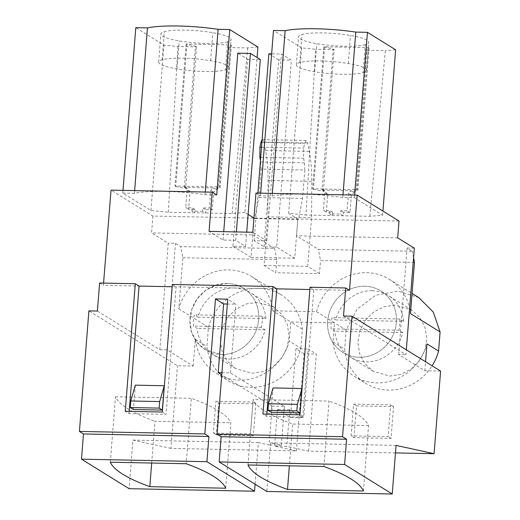 <?xml version="1.0" encoding="UTF-8"?>
<svg xmlns="http://www.w3.org/2000/svg" width="520" height="520" viewBox="0 0 520 520"><rect width="100%" height="100%" fill="white"/><g stroke="black" fill="none" stroke-linecap="round" stroke-linejoin="round"><path stroke-width="0.39" stroke-dasharray="2.6 1.95" d="M349.492 290.316L313.807 289.594L303.771 417.151L266.728 416.403L262.951 414.063M310.031 287.255L313.807 289.594L309.855 289.517M343.512 316.011L405.945 354.705L406.328 349.843M103.571 283.088L103.389 285.35L139.074 286.072M276.764 288.847L176.118 286.819L166.082 414.375L129.038 413.628L125.262 411.288M299.995 414.81L303.771 417.151M440.59 371.079L424.847 370.76L398.716 354.562L405.945 354.705M266.903 414.147L266.728 416.403M172.341 284.479L176.118 286.819L172.166 286.741M162.305 412.035L166.082 414.375M129.214 411.365L129.038 413.628M99.612 283.01L103.389 285.35M399.009 221.039L152.899 216.073L111.046 190.131M152.899 216.073L151.573 232.895L168.22 243.211L159.835 349.746L97.409 311.044M159.835 349.746L167.063 349.888L193.2 366.087L177.463 365.768L88.901 310.875M395.473 452.913L308.646 451.165L286.812 446.407L274.567 446.16L296.4 450.918L170.957 448.383L177.463 365.768M170.957 448.383L132.938 440.102L129.109 488.69M221.936 372.723L230.451 372.892L284.408 406.341L272.161 406.094L269.1 444.971L258.375 442.631L255.099 484.218M272.161 406.094L221.767 374.855M227.338 304.038L235.853 304.207L227.721 299.169M284.408 406.341L281.353 445.218L270.621 442.878L266.799 491.472M230.451 372.892L235.853 304.207M398.716 354.562L407.101 248.027L412.328 251.27L318.364 249.373L296.491 235.82L294.73 258.245L276.673 247.052L291.382 60.157L281.508 54.035L271.642 53.84M414.329 248.177L407.101 248.027M397.683 237.861L296.491 235.82L297.824 218.998L296.491 235.82M294.73 258.245L251.004 257.361L254.092 218.114L254.748 218.524L258.837 197.535L261.072 169.13L304.805 170.014L302.569 198.419L298.486 219.408L288.639 213.304L305.994 215.033L315.627 49.29L301.652 47.898L273.481 30.439M342.986 194.811L342.771 197.503L354.432 197.737L382.597 215.196L369.831 216.32L305.994 215.033M342.771 197.503A57.07 9.912 -175.5 0 0 272.129 196.079L260.468 195.845L255.964 193.056M273.039 387.94L271.122 412.282M276.673 247.052L264.024 246.799L254.15 240.682L266.799 240.936L252.811 232.264M260.468 195.845L260.676 193.147M301.652 47.898L288.632 213.304M266.799 240.936L281.508 54.035M251.004 257.361L232.947 246.175L245.596 246.428L235.722 240.305L223.073 240.052L209.086 231.381M223.073 240.052L223.73 231.673M232.947 246.175L247.656 59.273L237.783 53.157M253.955 218.03L252.766 234.936L151.573 232.895M248.112 214.409L244.9 212.42L257.094 57.538M244.9 212.42L232.141 213.544L168.305 212.251L150.943 210.529L122.778 193.069L134.433 193.303A57.07 9.912 -175.5 0 1 205.082 194.727L216.736 194.961M135.35 385.157L133.432 409.507M396.065 445.406L270.621 442.878M281.353 445.218L269.1 444.971M258.375 442.631L132.938 440.102M418.925 297.694L397.911 291.103L375.681 295.262L357.078 309.257L346.125 330.044L334.51 322.842L290.784 321.964L272.779 310.804L316.505 311.688L334.51 322.842L333.001 341.998A50.447 47.086 -58.2 0 0 354.159 376.246A50.447 47.086 -58.2 0 0 426.966 343.889M424.847 370.76L425.555 361.757M308.646 451.165L316.29 354.062L308.159 349.024L302.75 417.709L289.705 409.624L277.459 409.376L274.567 446.16M296.4 450.918L304.038 353.815L316.29 354.062M193.2 366.087L195.312 339.222A50.447 47.086 -58.2 0 0 216.469 373.471A50.447 47.086 -58.2 0 0 289.276 341.113L300.892 348.316A50.447 47.086 121.8 0 1 228.085 380.666A50.447 47.086 121.8 0 1 206.928 346.418L208.436 327.269A50.447 47.086 121.8 0 1 281.242 294.911A50.447 47.086 121.8 0 1 302.393 329.16L300.892 348.316M302.393 329.16L290.784 321.964L289.276 341.113M353.977 437.658L356.479 405.886L393.523 406.634L391.021 438.406L353.977 437.658L351.072 435.857L353.574 404.085L390.618 404.833L388.115 436.605L351.072 435.857M218.79 403.111L255.833 403.851L253.331 435.63L216.287 434.882L218.79 403.111L215.885 401.31L252.928 402.058L250.425 433.829L213.382 433.082L215.885 401.31M413.575 257.699L412.328 251.27M252.766 234.936L274.638 248.495L180.674 246.597L175.448 243.36L168.22 243.211M167.063 349.888L175.448 243.36M272.779 310.804A50.447 47.086 -58.2 0 0 251.622 276.556A50.447 47.086 -58.2 0 0 178.815 308.906L182.845 257.745L180.674 246.597M178.815 308.906L208.436 327.269M195.312 339.222L206.928 346.418M414.492 262.418L320.534 260.52L318.364 249.373M182.845 257.745L276.803 259.636L275.776 272.721L319.501 273.605L320.534 260.52M319.501 273.605L307.743 266.312L311.571 217.718L267.839 216.84L264.017 265.434L275.776 272.721M304.805 170.014L304.48 162.877L303.57 158.223L303.654 148.077L304.616 143.325L306.228 140.504L307.651 143.013L309.283 151.405C311.019 160.466 311.864 170.436 311.812 181.324L311.571 217.718M369.831 216.32L385.34 50.694L366.834 50.323L356.213 190.32L351.338 194.909L349.999 212.576L343.584 212.446L343.33 215.787L340.425 214.065L329.583 213.85L332.488 215.566L332.742 212.225L326.326 212.095L327.672 194.428L323.505 189.657L334.126 49.66L315.627 49.29M395.616 49.797L385.34 50.694M382.597 215.196L382.922 211.068M354.432 197.737L354.64 195.046M272.337 193.381L272.129 196.079M366.834 50.323L365.872 49.725L369.05 48.172L368.257 47.684L323.811 46.787L333.164 49.069L322.159 188.864L324.123 191.113L322.524 190.151L351.046 190.723L348.433 193.193L347.087 210.86L340.672 210.73L340.425 214.065M334.126 49.66L333.164 49.069M365.307 44.642A35.217 6.117 4.5 0 1 316.817 43.667A35.217 6.117 4.5 0 1 298.552 36.803A35.217 6.117 4.5 0 1 302.022 34.495A35.217 6.117 4.5 0 1 350.506 35.471A35.217 6.117 4.5 0 1 368.771 42.334A35.217 6.117 4.5 0 1 365.307 44.642L363.097 72.677A35.217 6.117 4.5 0 1 314.613 71.702A35.217 6.117 4.5 0 1 296.348 64.838A35.217 6.117 4.5 0 1 299.819 62.53A35.217 6.117 4.5 0 1 348.303 63.505A35.217 6.117 4.5 0 1 366.568 70.369A35.217 6.117 4.5 0 1 363.097 72.677M264.024 246.799L278.733 59.904L291.382 60.157M278.733 59.904L268.86 53.781M254.15 240.682L257.901 193.096M247.656 59.273L260.306 59.527M245.596 246.428L246.721 232.141M235.722 240.305L236.379 231.933M257.92 47.014L247.65 47.918L229.144 47.548L228.183 46.95L231.355 45.396L230.568 44.909L186.114 44.011L195.475 46.286L184.47 186.089L186.433 188.338L184.834 187.369L213.356 187.947L210.737 190.411L209.397 208.078L202.982 207.948L202.728 211.289L205.641 213.005L205.894 209.671L202.982 207.948M232.141 213.544L247.65 47.918M195.475 46.286L196.436 46.884L177.931 46.514L163.963 45.123L135.792 27.664M227.611 41.867A35.217 6.117 4.5 0 1 179.127 40.885A35.217 6.117 4.5 0 1 160.862 34.028A35.217 6.117 4.5 0 1 164.333 31.72A35.217 6.117 4.5 0 1 212.817 32.695A35.217 6.117 4.5 0 1 231.082 39.553A35.217 6.117 4.5 0 1 227.611 41.867L225.407 69.901A35.217 6.117 4.5 0 1 176.924 68.919A35.217 6.117 4.5 0 1 158.659 62.062A35.217 6.117 4.5 0 1 162.13 59.755A35.217 6.117 4.5 0 1 210.613 60.73A35.217 6.117 4.5 0 1 228.878 67.587A35.217 6.117 4.5 0 1 225.407 69.901M205.082 194.727L205.29 192.03M134.433 193.303L134.648 190.606M122.778 193.069L122.987 190.372M150.943 210.529L163.963 45.123M168.305 212.251L177.931 46.514M196.436 46.884L185.816 186.881L184.47 186.089L184.301 188.292L186.433 188.338M202.728 211.289L191.886 211.068L194.799 212.791L195.052 209.45L188.636 209.319L189.975 191.653L185.816 186.881M229.144 47.548L218.524 187.544L213.649 192.133L212.31 209.8L205.894 209.671M248.014 464.971L253.162 399.555A278.889 48.432 -175.5 0 0 292.656 424.034L289.367 465.803M323.908 466.505L329.056 401.089L253.162 399.555M363.402 490.978L368.55 425.568A278.889 48.432 -175.5 0 0 329.056 401.089M368.55 425.568L292.656 424.034M304.038 353.815L295.913 348.777L308.159 349.024M277.459 409.376L290.505 417.463L295.913 348.777M289.705 409.624L286.812 446.407M333.001 341.998L344.617 349.193A50.447 47.086 121.8 0 0 365.775 383.448A50.447 47.086 121.8 0 0 432.101 365.813M346.125 330.044L344.617 349.193M356.479 405.886L353.574 404.085M391.021 438.406L388.115 436.605M393.523 406.634L390.618 404.833M255.833 403.851L252.928 402.058M216.287 434.882L213.382 433.082M253.331 435.63L250.425 433.829M389.558 376.077L400.816 374.387L411.164 369.057L419.49 360.659L424.899 350.11L426.797 338.526L424.983 327.164L419.66 317.245L411.404 309.829L395.148 305.058L383.884 306.748L373.542 312.078L365.216 320.476L359.808 331.026L357.903 342.609L359.716 353.977L365.04 363.89L373.301 371.306L389.558 376.077M316.505 311.688A50.447 47.086 121.8 0 1 389.311 279.331A50.447 47.086 121.8 0 1 410.469 313.579M261.072 169.13L260.462 160.537M262.093 139.756L262.496 139.626L263.919 142.129L265.551 150.52C267.286 159.582 268.132 169.559 268.079 180.44L267.839 216.84M276.803 259.636L274.638 248.495M251.869 373.301L263.127 371.612L273.475 366.281L281.794 357.884L287.203 347.334L289.107 335.745L287.293 324.382L281.97 314.464L273.715 307.053L257.459 302.283L246.194 303.972L235.853 309.303L227.526 317.694L222.118 328.25L220.214 339.833L222.027 351.195L227.35 361.114L235.612 368.531L251.869 373.301M225.706 488.202L230.854 422.786A278.889 48.432 -175.5 0 0 191.367 398.313L186.219 463.723M151.678 463.028L154.966 421.259L230.854 422.786M110.325 462.196L115.473 396.779A278.889 48.432 -175.5 0 0 154.966 421.259M115.473 396.779L191.367 398.313M307.743 266.312L264.017 265.434M302.569 198.419L258.837 197.535M298.486 219.408L254.748 218.524M323.505 189.657L322.159 188.864L321.99 191.074L324.123 191.113M327.672 194.428L324.76 192.712L322.524 190.151M326.326 212.095L323.421 210.379L324.76 192.712M332.742 212.225L329.836 210.509L323.421 210.379M329.583 213.85L329.836 210.509M343.584 212.446L340.672 210.73M349.999 212.576L347.087 210.86M351.338 194.909L348.433 193.193M356.213 190.32L354.868 189.527L352.56 191.685L351.046 190.723M365.872 49.725L354.692 191.731L357.871 190.177L369.05 48.172M357.871 190.177L357.084 189.69L368.257 47.684M323.811 46.787L312.631 188.792L357.084 189.69M312.631 188.792L313.423 189.28L324.597 47.275M313.423 189.28L321.99 191.074M218.524 187.544L217.178 186.752L214.87 188.91L213.356 187.947M228.183 46.95L217.003 188.955L220.181 187.401L231.355 45.396M220.181 187.401L219.394 186.914L230.568 44.909M186.114 44.011L174.941 186.017L219.394 186.914M174.941 186.017L175.728 186.505L186.908 44.499M175.728 186.505L184.301 188.292M189.975 191.653L187.07 189.936L184.834 187.369M188.636 209.319L185.731 207.603L187.07 189.936M195.052 209.45L192.14 207.733L185.731 207.603M191.886 211.068L192.14 207.733M212.31 209.8L209.397 208.078M213.649 192.133L210.737 190.411M290.505 417.463L302.75 417.709M364.8 286.247A36.172 33.761 -58.2 0 0 329.466 312.214A36.172 33.761 -58.2 0 0 342.953 352.501A36.172 33.761 -58.2 0 0 359.216 357.272A36.172 33.761 -58.2 0 0 394.55 331.298A36.172 33.761 -58.2 0 0 381.062 291.018A36.172 33.761 -58.2 0 0 364.8 286.247A36.172 33.761 -58.2 0 0 329.466 312.214A36.172 33.761 -58.2 0 0 342.953 352.501A36.172 33.761 -58.2 0 0 359.216 357.272A36.172 33.761 -58.2 0 0 394.55 331.298A36.172 33.761 -58.2 0 0 381.062 291.018A36.172 33.761 -58.2 0 0 364.8 286.247M227.11 283.471L215.852 285.161L205.504 290.492L197.184 298.889L191.776 309.439L189.872 321.029L191.685 332.391L197.008 342.303L205.264 349.719L221.52 354.49A36.172 33.761 -58.2 0 0 256.861 328.523A36.172 33.761 -58.2 0 0 243.373 288.236A36.172 33.761 -58.2 0 0 227.11 283.471A36.172 33.761 -58.2 0 0 191.769 309.439A36.172 33.761 -58.2 0 0 205.264 349.726A36.172 33.761 -58.2 0 0 221.52 354.49A36.172 33.761 -58.2 0 0 256.861 328.523A36.172 33.761 -58.2 0 0 243.373 288.236A36.172 33.761 -58.2 0 0 227.11 283.471M352.56 191.685L354.692 191.731M214.87 188.91L217.003 188.955M372.073 290.752A36.172 33.761 121.8 0 1 388.336 295.522A36.172 33.761 121.8 0 1 403.618 321.341L335.816 319.976C339.437 303.206 355.68 290.115 372.073 290.752M403.618 321.341L399.848 319A36.172 33.761 121.8 0 1 398.964 330.213L402.74 332.553C399.12 349.323 382.876 362.414 366.483 361.777A36.172 33.761 121.8 0 1 350.22 357.006A36.172 33.761 121.8 0 1 334.932 331.188L331.162 328.848A36.172 33.761 121.8 0 1 332.046 317.636L335.816 319.976M402.74 332.553L334.932 331.188M398.964 330.213L331.162 328.848M399.848 319L332.046 317.636M234.383 287.976A36.172 33.761 121.8 0 1 250.647 292.747A36.172 33.761 121.8 0 1 265.928 318.565L198.127 317.194C201.747 300.43 217.99 287.339 234.383 287.976M265.928 318.565L262.158 316.225A36.172 33.761 121.8 0 1 261.274 327.438L265.05 329.778C261.43 346.548 245.186 359.638 228.794 359.001A36.172 33.761 121.8 0 1 212.531 354.231A36.172 33.761 121.8 0 1 197.243 328.413L193.472 326.072A36.172 33.761 121.8 0 1 194.35 314.853L198.127 317.194M265.05 329.778L197.243 328.413M261.274 327.438L193.472 326.072M262.158 316.225L194.35 314.853M268.079 180.44L311.812 181.324M265.551 150.52L309.283 151.405M263.919 142.129L307.651 143.013M261.885 142.46L304.616 143.325M261.508 147.225L303.654 148.077M260.709 157.359L303.57 158.223M260.748 161.993L304.48 162.877M314.613 71.702L316.817 43.667M348.303 63.505L350.506 35.471M299.819 62.53L302.022 34.495M176.924 68.919L179.127 40.885M210.613 60.73L212.817 32.695M162.13 59.755L164.333 31.72M354.159 376.246L365.775 383.448M216.469 373.471L228.085 380.666M389.311 279.331L412.054 293.43M251.622 276.556L281.242 294.911M306.221 140.504L262.49 139.62M366.568 70.369L368.771 42.334M296.348 64.838L298.552 36.803M228.878 67.587L231.082 39.553M158.659 62.062L160.862 34.028M373.295 371.312L350.22 357.006M411.404 309.822L388.336 295.522M235.606 368.531L212.531 354.231M273.715 307.047L250.647 292.747"/><path stroke-width="0.78" d="M345.722 287.976L310.031 287.255L299.995 414.81L262.951 414.063L272.987 286.507L172.341 284.479L162.305 412.035L125.262 411.288L135.298 283.731L99.612 283.01L97.409 311.044L88.901 310.875L79.41 431.425L204.847 433.953L215.475 298.922L227.721 299.169L217.094 434.2L221.162 436.722L219.174 461.949L266.799 491.472L392.243 494L344.617 464.484L346.606 439.25L342.537 436.728L352.027 316.18L343.512 316.011L345.722 287.976L349.492 290.316L357.156 195.097L255.964 193.056L252.811 232.264L209.086 231.381L212.238 192.172L111.046 190.131L103.571 283.088M342.537 436.728L217.094 434.2M406.328 349.843L414.329 248.177L397.683 237.861L399.009 221.039L357.156 195.097M352.027 316.18L440.59 371.079L434.09 453.694L396.065 445.406L392.243 494M272.987 286.507L276.764 288.847L266.903 414.147M135.298 283.731L139.074 286.072L129.214 411.365M255.099 484.218L254.547 491.225L129.109 488.69L81.491 459.173L83.473 433.947L79.41 431.425M204.847 433.953L208.917 436.475L83.473 433.947M221.767 374.855L218.198 372.645L223.607 303.959L215.475 298.922M254.547 491.225L206.928 461.701L208.917 436.475M223.607 303.959L227.338 304.038M346.606 439.25L221.162 436.722M301.951 388.518L273.039 387.94L268.444 403.76L297.356 404.346L301.951 388.518L300.034 412.867L271.122 412.282L267.93 410.306L268.444 403.76M260.676 193.147L273.481 30.439L285.149 30.674L272.337 193.381M223.73 231.673L237.783 53.157L250.432 53.411L260.306 59.527L246.721 232.141M253.955 218.03L248.112 214.409M257.094 57.538L257.92 47.014L229.756 29.555L218.094 29.322A57.07 9.912 4.5 0 0 147.453 27.898L135.792 27.664L122.987 190.372M212.238 192.172L216.736 194.961L229.756 29.555M162.344 410.091L133.432 409.507L130.24 407.524L130.754 400.985L135.35 385.157L164.262 385.743L162.344 410.091L159.153 408.109L130.24 407.524M344.617 464.484L219.174 461.949M248.014 464.971A278.889 48.432 -175.5 0 0 287.508 489.45L363.402 490.978A278.889 48.432 -175.5 0 0 323.908 466.505L248.014 464.971M434.09 453.694L395.473 452.913M425.555 361.757L426.966 343.889L438.581 351.091L440.089 331.942L433.329 312.163L418.925 297.694L412.054 293.43M413.575 257.699L414.492 262.418L410.469 313.579L440.089 331.942M206.928 461.701L81.491 459.173M149.819 486.675L225.706 488.202A278.889 48.432 -175.5 0 0 186.219 463.723L110.325 462.196A278.889 48.432 -175.5 0 0 149.819 486.675L151.678 463.028M218.198 372.645L221.936 372.723M382.922 211.068L395.616 49.797L367.451 32.337L355.791 32.097L342.986 194.811M354.64 195.046L367.451 32.337M355.791 32.097A57.07 9.912 -175.5 0 0 285.149 30.674M300.034 412.867L296.842 410.885L297.356 404.346M296.842 410.885L267.93 410.306M271.642 53.84L268.86 53.781L257.901 193.096M236.379 231.933L250.432 53.411M205.29 192.03L218.094 29.322M134.648 190.606L147.453 27.898M159.153 408.109L159.666 401.57L130.754 400.985M159.666 401.57L164.262 385.743M289.367 465.803L287.508 489.45M438.581 351.091A50.447 47.086 121.8 0 1 432.101 365.813M260.462 160.537L259.838 157.345L259.922 147.192L260.884 142.441L262.093 139.756M309.855 289.517L276.764 288.847M172.166 286.741L139.074 286.072M260.884 142.441L261.885 142.46M259.922 147.192L261.508 147.225M259.838 157.345L260.709 157.359"/></g></svg>
